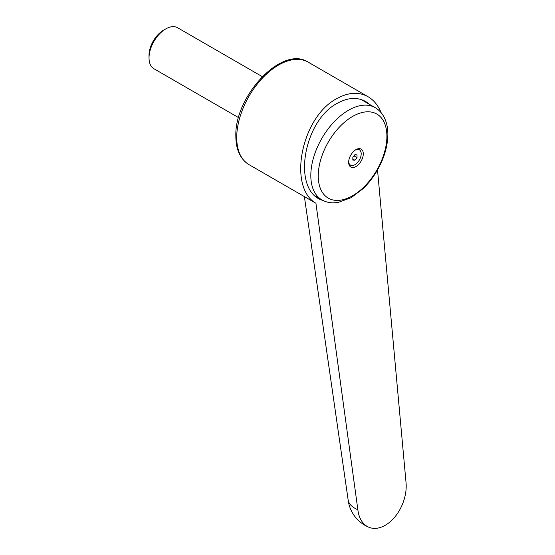 <?xml version="1.0" encoding="UTF-8"?>
<svg xmlns="http://www.w3.org/2000/svg" width="555" height="555" viewBox="0 0 555 555"><rect width="100%" height="100%" fill="white"/><g stroke="black" fill="none" stroke-linecap="round" stroke-linejoin="round"><path stroke-width="0.83" d="M348.11 499.666A34.028 16.719 -6.5 0 0 348.138 499.916A34.028 16.719 -6.5 0 0 357.857 509.712L315.927 203.227L308.767 199.141M315.927 203.227C287.49 187.188 301.476 116.939 336.746 98.651C348.256 92.255 358.69 91.61 368.055 96.716C373.827 100.108 378.205 105.471 381.202 112.818M326.076 201.736L319.493 199.183C292.318 185.925 304.501 120.269 337.28 103.306C347.749 97.486 357.247 96.896 365.773 101.544L370.053 104.701M318.244 175.928A48.556 28.034 120 0 0 352.578 195.749A48.556 28.034 120 0 0 386.904 136.28A48.556 28.034 120 0 0 352.578 116.46A48.556 28.034 120 0 0 318.244 175.928M355.977 149.614A10.358 5.98 120 0 0 355.949 149.628A10.358 5.98 120 0 0 348.651 162.261A10.358 5.98 120 0 0 355.977 166.521A10.358 5.98 120 0 0 363.296 153.839A10.358 5.98 120 0 0 355.977 149.614M355.408 149.961A8.873 5.12 -60 0 1 361.194 154.123A8.873 5.12 -60 0 1 354.929 164.703A8.873 5.12 -60 0 1 348.672 161.623M238.588 117.625L153.929 68.751A23.671 13.667 -60 0 1 149.024 57.914A23.671 13.667 -60 0 1 165.765 28.922L165.765 28.922A23.671 13.667 -60 0 1 177.6 27.75L262.258 76.625M163.496 30.227L165.765 28.922L163.496 30.227A20.466 11.815 -60 0 0 149.024 55.299L149.024 57.914M352.834 160.062L352.834 157.273L354.929 154.672L357.018 154.859L357.018 157.648L354.929 160.249L352.834 160.062M353.958 155.879L357.018 157.648M352.834 159.042L354.929 160.249M363.102 100.226A53.849 31.087 -60 0 1 364.614 101.558M377.518 169.934L405.976 481.934A34.028 22.186 -67.5 0 1 395.049 516.726A34.028 22.186 -67.5 0 1 368.874 527.25A34.028 22.186 -67.5 0 1 357.857 509.712M308.15 62.125A59.177 34.167 120 0 0 278.561 65.06A59.177 34.167 120 0 0 236.721 137.536A59.177 34.167 120 0 0 248.98 164.62C240.301 159.153 235.93 149.718 235.854 136.322C234.266 96.376 281.982 44.83 308.15 62.125L368.055 96.716M310.821 175.484A53.259 30.747 120 0 0 321.851 199.862C325.279 201.812 329.032 202.811 333.118 202.866L337.933 202.519L351.211 197.649L363.012 188.714C368.52 183.421 373.3 177.253 377.358 170.219C384.206 158.14 387.709 146.208 387.869 134.414C387.896 127.282 386.384 121.094 383.338 115.856C381.243 112.353 378.503 109.606 375.111 107.615A53.259 30.747 120 0 0 348.478 110.258A53.259 30.747 120 0 0 310.821 175.484M348.138 499.916L304.383 196.609M315.205 196.026L321.851 199.862M360.972 99.456L375.111 107.615M248.98 164.62L308.941 199.238M348.124 499.798A34.028 34.028 0 0 0 368.874 527.25"/></g></svg>

